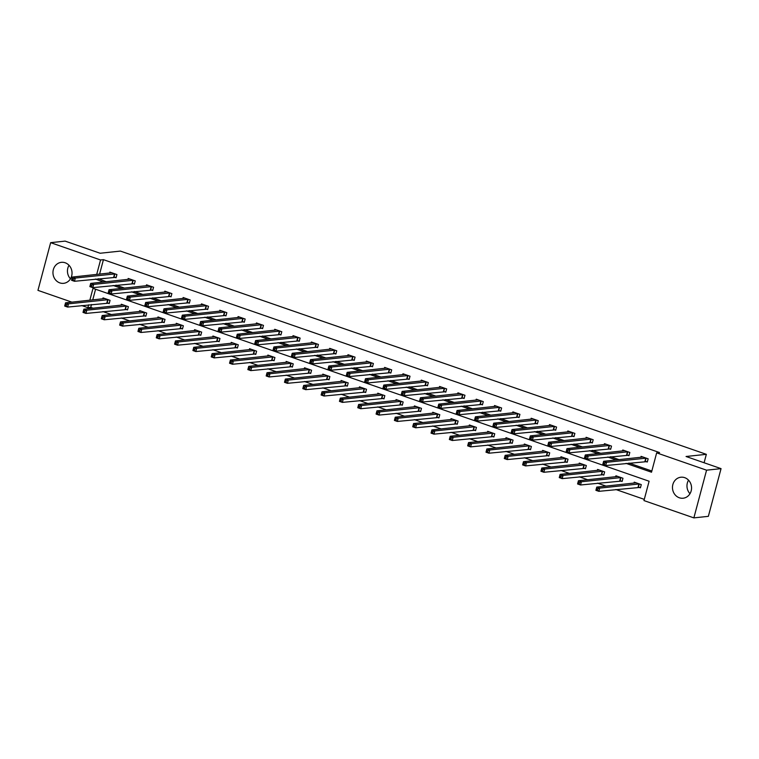 <?xml version="1.0" encoding="UTF-8"?>
<svg xmlns="http://www.w3.org/2000/svg" width="759" height="759" viewBox="0 0 759 759"><rect width="100%" height="100%" fill="white"/><g stroke="black" fill="none" stroke-linecap="round" stroke-linejoin="round"><path stroke-width="1.14" d="M65.17 262.775A10.56 9.525 83.9 0 1 72.01 273.933A10.56 9.525 83.9 0 1 63.623 283.325A10.56 9.525 83.9 0 1 59.819 282.889A10.56 9.525 83.9 0 1 52.988 271.722A10.56 9.525 83.9 0 1 61.375 262.329A10.56 9.525 83.9 0 1 65.17 262.775M684.694 477.658A10.56 9.525 83.9 0 1 691.525 488.824A10.56 9.525 83.9 0 1 683.138 498.217A10.56 9.525 83.9 0 1 679.343 497.781A10.56 9.525 83.9 0 1 672.502 486.614A10.56 9.525 83.9 0 1 680.889 477.221A10.56 9.525 83.9 0 1 684.694 477.658M71.915 302.148L37.95 290.365L50.644 242.662L65.132 241.115L100.122 253.25L120.406 251.087L706.344 454.328L686.06 456.491L721.05 468.635L708.356 516.338L693.868 517.885L643.964 500.579L649.106 481.234L92.996 288.335L89.837 300.232M91.507 304.52L90.748 307.367L93.129 308.192M102.968 311.607L111.45 314.549M121.279 317.964L129.761 320.905M139.599 324.311L148.081 327.252M157.919 330.668L166.401 333.609M176.24 337.024L184.712 339.966M194.551 343.372L203.032 346.313M212.871 349.728L221.353 352.669M231.191 356.085L239.673 359.026M249.512 362.441L257.984 365.383M267.823 368.789L276.304 371.73M286.143 375.145L294.625 378.086M304.463 381.502L312.945 384.443M322.784 387.849L331.256 390.79M341.095 394.206L349.576 397.147M359.415 400.562L367.897 403.503M377.735 406.919L386.208 409.86M396.046 413.266L404.528 416.207M414.367 419.623L422.848 422.564M432.687 425.979L441.169 428.92M451.007 432.326L459.48 435.268M469.318 438.683L477.8 441.624M487.639 445.04L496.12 447.981M505.959 451.396L514.441 454.337M524.279 457.743L532.752 460.685M542.59 464.1L551.072 467.041M560.91 470.457L569.392 473.398M579.231 476.804L587.713 479.745M597.551 483.16L606.024 486.102M615.862 489.517L644.287 499.375M90.748 307.367L87.854 307.68L81.754 305.564M704.096 462.753L706.344 454.328M95.577 289.236L92.731 299.928M638.528 487.164L640.425 487.819L641.279 484.603L634.239 482.155L633.983 483.113M620.207 480.808L622.105 481.472L622.968 478.246L615.919 475.798L615.663 476.766M601.887 474.46L603.794 475.115L604.648 471.889L597.599 469.451L597.342 470.409M583.567 468.104L585.474 468.758L586.327 465.542L579.288 463.094L579.032 464.053M565.256 461.747L567.153 462.411L568.007 459.186L560.967 456.738L560.711 457.696M546.935 455.391L548.833 456.055L549.696 452.829L542.647 450.391L542.391 451.349M528.615 449.043L530.522 449.698L531.376 446.472L524.327 444.034L524.071 444.992M510.304 442.687L512.202 443.341L513.056 440.125L506.016 437.677L505.76 438.636M491.984 436.33L493.881 436.994L494.745 433.768L487.695 431.321L487.439 432.288M473.663 429.983L475.561 430.638L476.424 427.412L469.375 424.974L469.119 425.932M455.343 423.626L457.25 424.281L458.104 421.065L451.055 418.617L450.808 419.575M437.032 417.27L438.93 417.934L439.784 414.708L432.744 412.26L432.488 413.219M418.712 410.913L420.609 411.577L421.473 408.351L414.423 405.913L414.167 406.871M400.391 404.566L402.289 405.221L403.152 401.995L396.103 399.557L395.847 400.515M382.071 398.209L383.978 398.873L384.832 395.648L377.792 393.2L377.536 394.158M363.76 391.853L365.658 392.517L366.512 389.291L359.472 386.843L359.216 387.811M345.44 385.506L347.337 386.16L348.201 382.934L341.152 380.496L340.895 381.454M327.12 379.149L329.026 379.804L329.88 376.587L322.831 374.14L322.575 375.098M308.799 372.792L310.706 373.456L311.56 370.231L304.52 367.783L304.264 368.751M290.488 366.445L292.386 367.1L293.24 363.874L286.2 361.436L285.944 362.394M272.168 360.089L274.065 360.743L274.929 357.527L267.88 355.079L267.623 356.037M253.848 353.732L255.755 354.396L256.608 351.17L249.559 348.723L249.313 349.681M235.537 347.375L237.434 348.039L238.288 344.814L231.248 342.375L230.992 343.334M217.216 341.028L219.114 341.683L219.977 338.457L212.928 336.019L212.672 336.977M198.896 334.672L200.793 335.326L201.657 332.11L194.608 329.662L194.351 330.62M180.576 328.315L182.483 328.979L183.336 325.753L176.297 323.306L176.041 324.273M162.265 321.968L164.162 322.622L165.016 319.397L157.976 316.958L157.72 317.917M143.944 315.611L145.842 316.266L146.705 313.05L139.656 310.602L139.4 311.56M125.624 309.255L127.531 309.919L128.385 306.693L121.336 304.245L121.079 305.203M107.304 302.898L109.211 303.562L110.064 300.336L103.025 297.898L102.769 298.856M626.033 463.369L651.516 472.212L656.658 452.867L659.552 452.554L103.442 259.663L99.59 274.141M98.376 278.733L106.194 281.741M116.032 285.156L124.514 288.097M134.352 291.513L142.834 294.454M152.673 297.86L161.155 300.801M170.993 304.217L179.466 307.158M189.304 310.573L197.786 313.514M207.624 316.92L216.106 319.862M225.945 323.277L234.427 326.218M244.265 329.634L252.738 332.575M262.576 335.99L271.058 338.931M280.896 342.337L289.378 345.279M299.217 348.694L307.689 351.635M317.528 355.051L326.009 357.992M335.848 361.398L344.33 364.339M354.168 367.754L362.65 370.696M372.489 374.111L380.961 377.052M390.8 380.468L399.281 383.409M409.12 386.815L417.602 389.756M427.44 393.171L435.922 396.113M445.761 399.528L454.233 402.469M464.072 405.875L472.553 408.816M482.392 412.232L490.874 415.173M500.712 418.588L509.185 421.53M519.023 424.936L527.505 427.877M537.344 431.292L545.825 434.233M555.664 437.649L564.146 440.59M573.984 444.006L582.457 446.947M592.295 450.353L600.777 453.294M610.615 456.709L619.097 459.65M628.936 463.066L651.829 471.007M645.387 461.377L647.285 462.032L648.148 458.815L641.099 456.368L640.843 457.326M627.067 455.021L628.964 455.685L629.828 452.459L622.778 450.011L622.522 450.969M608.746 448.664L610.653 449.328L611.507 446.102L604.468 443.664L604.211 444.622M590.436 442.317L592.333 442.971L593.187 439.746L586.147 437.307L585.891 438.266M572.115 435.96L574.013 436.615L574.876 433.398L567.827 430.951L567.571 431.909M553.795 429.603L555.702 430.268L556.556 427.042L549.507 424.594L549.25 425.562M535.474 423.256L537.381 423.911L538.235 420.685L531.196 418.247L530.939 419.205M517.164 416.9L519.061 417.554L519.924 414.338L512.875 411.89L512.619 412.849M498.843 410.543L500.741 411.207L501.604 407.981L494.555 405.534L494.299 406.492M480.523 404.186L482.43 404.851L483.284 401.625L476.235 399.187L475.988 400.145M462.212 397.839L464.11 398.494L464.963 395.268L457.924 392.83L457.668 393.788M443.892 391.483L445.789 392.147L446.653 388.921L439.603 386.473L439.347 387.432M425.571 385.126L427.469 385.79L428.332 382.564L421.283 380.117L421.027 381.084M407.251 378.779L409.158 379.434L410.012 376.208L402.972 373.77L402.716 374.728M388.94 372.422L390.838 373.077L391.691 369.861L384.652 367.413L384.396 368.371M370.62 366.066L372.517 366.73L373.381 363.504L366.331 361.056L366.075 362.015M352.299 359.719L354.206 360.373L355.06 357.147L348.011 354.709L347.755 355.667M333.979 353.362L335.886 354.017L336.74 350.8L329.7 348.353L329.444 349.311M315.668 347.005L317.566 347.669L318.419 344.444L311.38 341.996L311.124 342.954M297.348 340.649L299.245 341.313L300.109 338.087L293.059 335.649L292.803 336.607M279.027 334.302L280.934 334.956L281.788 331.73L274.739 329.292L274.483 330.25M260.716 327.945L262.614 328.6L263.468 325.383L256.428 322.936L256.172 323.894M242.396 321.588L244.294 322.252L245.157 319.027L238.108 316.579L237.852 317.547M224.076 315.241L225.973 315.896L226.837 312.67L219.787 310.232L219.531 311.19M205.755 308.885L207.662 309.539L208.516 306.323L201.467 303.875L201.22 304.833M187.445 302.528L189.342 303.192L190.196 299.966L183.156 297.519L182.9 298.477M169.124 296.171L171.022 296.835L171.885 293.61L164.836 291.171L164.58 292.13M150.804 289.824L152.701 290.479L153.565 287.253L146.515 284.815L146.259 285.773M132.483 283.468L134.39 284.122L135.244 280.906L128.205 278.458L127.948 279.416M114.173 277.111L116.07 277.775L116.924 274.549L109.884 272.101L109.628 273.069M721.05 468.635L706.563 470.182L693.868 517.885M50.644 242.662L100.549 259.967L96.697 274.445M103.442 259.663L100.549 259.967M656.658 452.867L706.563 470.182M95.473 279.037L103.3 282.054M113.138 285.469L121.62 288.411M131.459 291.817L139.931 294.758M149.77 298.173L158.252 301.114M168.09 304.53L176.572 307.471M186.41 310.877L194.892 313.818M204.731 317.234L213.203 320.175M223.042 323.59L231.523 326.531M241.362 329.937L249.844 332.878M259.682 336.294L268.164 339.235M278.003 342.651L286.475 345.592M296.314 349.007L304.795 351.948M314.634 355.354L323.116 358.295M332.954 361.711L341.436 364.652M351.265 368.068L359.747 371.009M369.586 374.415L378.067 377.356M387.906 380.771L396.388 383.712M406.226 387.128L414.699 390.069M424.537 393.485L433.019 396.426M442.858 399.832L451.339 402.773M461.178 406.188L469.66 409.129M479.498 412.545L487.971 415.486M497.809 418.892L506.291 421.833M516.129 425.249L524.611 428.19M534.45 431.605L542.932 434.546M552.77 437.962L561.243 440.903M571.081 444.309L579.563 447.25M589.401 450.666L597.883 453.607M607.722 457.022L616.194 459.963M88.613 304.833L87.854 307.68M98.3 278.999L95.406 279.312M689.978 493.711A10.56 9.525 83.9 0 1 688.536 480.181M70.464 278.819A10.56 9.525 83.9 0 1 69.022 265.289M647.408 461.576L605.701 465.542L602.76 464.527L603.623 461.301L642.996 457.022M603.49 462.658L603.623 461.301L606.555 462.326L605.701 465.542L604.325 464.356L604.667 463.066L603.49 462.658L603.149 463.948L604.325 464.356M646.241 458.151L606.555 462.326L604.667 463.066M602.76 464.527L603.149 463.948M636.137 482.819L596.764 487.088L599.695 488.113L598.842 491.329L640.549 487.363M597.456 490.143L598.842 491.329L595.9 490.314L596.764 487.088L596.289 489.735L597.456 490.143L597.807 488.853L596.631 488.445M597.807 488.853L599.695 488.113L639.382 483.938M596.289 489.735L595.9 490.314M629.088 455.22L587.381 459.195L584.449 458.17L585.303 454.954L624.685 450.675M585.17 456.301L585.303 454.954L588.234 455.969L587.381 459.195L586.005 458L586.346 456.709L585.17 456.301L584.828 457.592L586.005 458M627.93 451.795L588.234 455.969L586.346 456.709M584.449 458.17L584.828 457.592M610.777 448.863L569.06 452.838L566.129 451.823L566.982 448.597L606.365 444.319M566.859 449.945L566.982 448.597L569.924 449.613L569.06 452.838L567.685 451.643L568.026 450.353L566.859 449.945L566.508 451.235L567.685 451.643M609.61 445.448L569.924 449.613L568.026 450.353M566.129 451.823L566.508 451.235M617.817 476.462L578.443 480.741L581.375 481.756L580.521 484.982L622.228 481.007M579.145 483.787L580.521 484.982L577.58 483.957L578.443 480.741L577.969 483.379L579.145 483.787L579.487 482.496L578.311 482.088M579.487 482.496L581.375 481.756L621.061 477.582M577.969 483.379L577.58 483.957M599.506 470.106L560.123 474.384L563.055 475.4L562.201 478.625L603.917 474.65M560.825 477.43L562.201 478.625L559.269 477.61L560.123 474.384L559.649 477.031L560.825 477.43L561.167 476.149L559.99 475.741M561.167 476.149L563.055 475.4L602.75 471.235M559.649 477.031L559.269 477.61M592.456 442.506L550.749 446.482L547.808 445.467L548.672 442.241L588.045 437.962M548.539 443.598L548.672 442.241L551.603 443.256L550.749 446.482L549.364 445.296L549.715 444.006L548.539 443.598L548.197 444.888L549.364 445.296M591.289 439.091L551.603 443.256L549.715 444.006M547.808 445.467L548.197 444.888M569.715 431.643L530.351 435.884L533.283 436.909L532.429 440.135L529.488 439.11L530.351 435.884L529.877 438.531L531.053 438.939L531.395 437.649L530.218 437.241M572.969 432.734L533.283 436.909L531.395 437.649M574.136 436.159L532.429 440.135L531.053 438.939M529.488 439.11L529.877 438.531M551.395 425.287L512.031 429.537L514.972 430.552L514.109 433.778L511.177 432.763L512.031 429.537L511.557 432.175L512.733 432.583L513.075 431.292L511.898 430.884M554.658 426.387L514.972 430.552L513.075 431.292M555.825 429.803L514.109 433.778L512.733 432.583M511.177 432.763L511.557 432.175M581.185 463.749L541.803 468.028L544.744 469.053L543.88 472.269L585.597 468.303M542.505 471.083L543.88 472.269L540.949 471.254L541.803 468.028L541.328 470.675L542.505 471.083L542.846 469.793L541.679 469.385M542.846 469.793L544.744 469.053L584.43 464.878M541.328 470.675L540.949 471.254M562.865 457.402L523.492 461.681L526.423 462.696L525.57 465.922L567.277 461.946M524.194 464.726L525.57 465.922L522.628 464.897L523.492 461.681L523.017 464.318L524.194 464.726L524.535 463.436L523.359 463.028M524.535 463.436L526.423 462.696L566.11 458.521M523.017 464.318L522.628 464.897M544.545 451.045L505.171 455.324L508.103 456.339L507.249 459.565L548.956 455.59M505.874 458.37L507.249 459.565L504.308 458.55L505.171 455.324L504.697 457.962L505.874 458.37L506.215 457.079L505.039 456.671M506.215 457.079L508.103 456.339L547.789 452.174M504.697 457.962L504.308 458.55M537.505 423.446L495.788 427.421L492.857 426.406L493.711 423.18L533.093 418.902M493.587 424.537L493.711 423.18L496.652 424.196L495.788 427.421L494.413 426.226L494.754 424.945L493.587 424.537L493.246 425.827L494.413 426.226M536.338 420.031L496.652 424.196L494.754 424.945M492.857 426.406L493.246 425.827M526.234 444.689L486.851 448.967L489.792 449.983L488.929 453.208L530.645 449.233M487.553 452.022L488.929 453.208L485.997 452.193L486.851 448.967L486.377 451.614L487.553 452.022L487.895 450.732L486.718 450.324M487.895 450.732L489.792 449.983L529.478 445.818M486.377 451.614L485.997 452.193M519.184 417.099L477.477 421.065L474.536 420.05L475.4 416.824L514.773 412.554M475.267 418.181L475.4 416.824L478.331 417.848L477.477 421.065L476.102 419.879L476.443 418.588L475.267 418.181L474.925 419.471L476.102 419.879M518.018 413.674L478.331 417.848L476.443 418.588M474.536 420.05L474.925 419.471M507.913 438.341L468.531 442.611L471.472 443.636L470.608 446.861L512.325 442.886M469.233 445.666L470.608 446.861L467.677 445.837L468.531 442.611L468.066 445.258L469.233 445.666L469.574 444.376L468.407 443.968M469.574 444.376L471.472 443.636L511.158 439.461M468.066 445.258L467.677 445.837M500.864 410.742L459.157 414.718L456.225 413.693L457.079 410.477L496.462 406.198M456.946 411.824L457.079 410.477L460.011 411.492L459.157 414.718L457.781 413.522L458.123 412.232L456.946 411.824L456.605 413.114L457.781 413.522M499.697 407.317L460.011 411.492L458.123 412.232M456.225 413.693L456.605 413.114M489.593 431.985L450.22 436.264L453.151 437.279L452.298 440.505L494.005 436.529M450.922 439.309L452.298 440.505L449.356 439.489L450.22 436.264L449.745 438.901L450.922 439.309L451.263 438.019L450.087 437.611M451.263 438.019L453.151 437.279L492.838 433.114M449.745 438.901L449.356 439.489M482.553 404.386L440.837 408.361L437.905 407.346L438.759 404.12L478.142 399.841M438.626 405.477L438.759 404.12L441.7 405.135L440.837 408.361L439.461 407.166L439.803 405.875L438.626 405.477L438.285 406.758L439.461 407.166M481.386 400.97L441.7 405.135L439.803 405.875M437.905 407.346L438.285 406.758M471.282 425.628L431.899 429.907L434.831 430.922L433.977 434.148L475.684 430.173M432.602 432.953L433.977 434.148L431.046 433.133L431.899 429.907L431.425 432.554L432.602 432.953L432.943 431.672L431.767 431.264M432.943 431.672L434.831 430.922L474.517 426.757M431.425 432.554L431.046 433.133M464.233 398.029L422.516 402.004L419.585 400.989L420.439 397.763L459.821 393.485M420.315 399.12L420.439 397.763L423.38 398.788L422.516 402.004L421.141 400.818L421.492 399.528L420.315 399.12L419.974 400.41L421.141 400.818M463.066 394.614L423.38 398.788L421.492 399.528M419.585 400.989L419.974 400.41M452.962 419.281L413.579 423.55L416.52 424.575L415.657 427.791L457.373 423.826M414.281 426.605L415.657 427.791L412.725 426.776L413.579 423.55L413.105 426.197L414.281 426.605L414.623 425.315L413.456 424.907M414.623 425.315L416.52 424.575L456.206 420.401M413.105 426.197L412.725 426.776M445.912 391.682L404.205 395.657L401.264 394.633L402.128 391.407L441.501 387.137M401.995 392.764L402.128 391.407L405.059 392.431L404.205 395.657L402.83 394.462L403.171 393.171L401.995 392.764L401.653 394.054L402.83 394.462M444.746 388.257L405.059 392.431L403.171 393.171M401.264 394.633L401.653 394.054M434.641 412.924L395.259 417.203L398.2 418.218L397.337 421.444L439.053 417.469M395.961 420.249L397.337 421.444L394.405 420.42L395.259 417.203L394.794 419.841L395.961 420.249L396.312 418.959L395.135 418.551M396.312 418.959L398.2 418.218L437.886 414.044M394.794 419.841L394.405 420.42M427.592 385.325L385.885 389.301L382.953 388.285L383.807 385.06L423.19 380.781M383.674 386.407L383.807 385.06L386.739 386.075L385.885 389.301L384.509 388.105L384.851 386.815L383.674 386.407L383.333 387.697L384.509 388.105M426.435 381.91L386.739 386.075L384.851 386.815M382.953 388.285L383.333 387.697M416.321 406.568L376.948 410.847L379.879 411.862L379.026 415.088L420.733 411.112M377.65 413.892L379.026 415.088L376.084 414.072L376.948 410.847L376.473 413.484L377.65 413.892L377.991 412.602L376.815 412.203M377.991 412.602L379.879 411.862L419.566 407.697M376.473 413.484L376.084 414.072M409.281 378.969L367.565 382.944L364.633 381.929L365.487 378.703L404.87 374.424M365.364 380.06L365.487 378.703L368.428 379.718L367.565 382.944L366.189 381.758L366.531 380.468L365.364 380.06L365.013 381.35L366.189 381.758M408.114 375.553L368.428 379.718L366.531 380.468M364.633 381.929L365.013 381.35M398.01 400.211L358.627 404.49L361.559 405.515L360.705 408.731L402.412 404.756M359.33 407.545L360.705 408.731L357.774 407.716L358.627 404.49L358.153 407.137L359.33 407.545L359.671 406.255L358.495 405.847M359.671 406.255L361.559 405.515L401.255 401.34M358.153 407.137L357.774 407.716M390.961 372.622L349.254 376.587L346.313 375.572L347.176 372.346L386.549 368.077M347.043 373.703L347.176 372.346L350.108 373.371L349.254 376.587L347.869 375.401L348.22 374.111L347.043 373.703L346.702 374.993L347.869 375.401M389.794 369.197L350.108 373.371L348.22 374.111M346.313 375.572L346.702 374.993M379.69 393.864L340.307 398.133L343.248 399.158L342.385 402.384L384.101 398.409M341.009 401.188L342.385 402.384L339.453 401.359L340.307 398.133L339.833 400.78L341.009 401.188L341.351 399.898L340.184 399.49M341.351 399.898L343.248 399.158L382.934 394.984M339.833 400.78L339.453 401.359M372.641 366.265L330.933 370.24L327.992 369.216L328.856 365.999L368.229 361.72M328.723 367.347L328.856 365.999L331.787 367.014L330.933 370.24L329.558 369.045L329.899 367.754L328.723 367.347L328.381 368.637L329.558 369.045M371.474 362.84L331.787 367.014L329.899 367.754M327.992 369.216L328.381 368.637M361.369 387.507L321.996 391.786L324.928 392.801L324.074 396.027L365.781 392.052M322.689 394.832L324.074 396.027L321.133 395.012L321.996 391.786L321.522 394.424L322.689 394.832L323.04 393.541L321.863 393.134M323.04 393.541L324.928 392.801L364.614 388.636M321.522 394.424L321.133 395.012M354.33 359.908L312.613 363.884L309.681 362.868L310.535 359.643L349.918 355.364M310.403 360.999L310.535 359.643L313.467 360.658L312.613 363.884L311.237 362.688L311.579 361.398L310.403 360.999L310.061 362.28L311.237 362.688M353.163 356.493L313.467 360.658L311.579 361.398M309.681 362.868L310.061 362.28M343.049 381.151L303.676 385.43L306.608 386.445L305.754 389.671L347.461 385.695M304.378 388.485L305.754 389.671L302.813 388.655L303.676 385.43L303.202 388.077L304.378 388.485L304.72 387.194L303.543 386.786M304.72 387.194L306.608 386.445L346.294 382.28M303.202 388.077L302.813 388.655M336.009 353.552L294.293 357.527L291.361 356.512L292.215 353.286L331.598 349.007M292.092 354.643L292.215 353.286L295.156 354.311L294.293 357.527L292.917 356.341L293.259 355.051L292.092 354.643L291.741 355.933L292.917 356.341M334.842 350.136L295.156 354.311L293.259 355.051M291.361 356.512L291.741 355.933M324.738 374.804L285.356 379.073L288.297 380.098L287.433 383.314L329.15 379.348M286.058 382.128L287.433 383.314L284.502 382.299L285.356 379.073L284.881 381.72L286.058 382.128L286.399 380.838L285.223 380.43M286.399 380.838L288.297 380.098L327.983 375.923M284.881 381.72L284.502 382.299M317.689 347.205L275.982 351.18L273.041 350.155L273.904 346.939L313.277 342.66M273.771 348.286L273.904 346.939L276.836 347.954L275.982 351.18L274.606 349.984L274.948 348.694L273.771 348.286L273.43 349.576L274.606 349.984M316.522 343.78L276.836 347.954L274.948 348.694M273.041 350.155L273.43 349.576M306.418 368.447L267.035 372.726L269.976 373.741L269.113 376.967L310.829 372.992M267.737 375.771L269.113 376.967L266.181 375.942L267.035 372.726L266.57 375.363L267.737 375.771L268.079 374.481L266.912 374.073M268.079 374.481L269.976 373.741L309.663 369.567M266.57 375.363L266.181 375.942M299.369 340.848L257.662 344.823L254.72 343.808L255.584 340.582L294.957 336.303M255.451 341.929L255.584 340.582L258.515 341.597L257.662 344.823L256.286 343.628L256.627 342.337L255.451 341.929L255.109 343.22L256.286 343.628M298.202 337.432L258.515 341.597L256.627 342.337M254.72 343.808L255.109 343.22M288.097 362.09L248.724 366.369L251.656 367.384L250.802 370.61L292.509 366.635M249.426 369.415L250.802 370.61L247.861 369.595L248.724 366.369L248.25 369.007L249.426 369.415L249.768 368.124L248.591 367.726M249.768 368.124L251.656 367.384L291.342 363.219M248.25 369.007L247.861 369.595M281.058 334.491L239.341 338.467L236.41 337.451L237.263 334.226L276.646 329.947M237.131 335.582L237.263 334.226L240.205 335.241L239.341 338.467L237.965 337.281L238.307 335.99L237.131 335.582L236.789 336.873L237.965 337.281M279.891 331.076L240.205 335.241L238.307 335.99M236.41 337.451L236.789 336.873M269.787 355.734L230.404 360.013L233.336 361.037L232.482 364.254L274.189 360.278M231.106 363.068L232.482 364.254L229.55 363.238L230.404 360.013L229.93 362.66L231.106 363.068L231.448 361.777L230.271 361.369M231.448 361.777L233.336 361.037L273.022 356.863M229.93 362.66L229.55 363.238M262.737 328.144L221.021 332.119L218.089 331.095L218.943 327.869L258.326 323.6M218.82 329.226L218.943 327.869L221.884 328.894L221.021 332.119L219.645 330.924L219.987 329.634L218.82 329.226L218.478 330.516L219.645 330.924M261.57 324.719L221.884 328.894L219.987 329.634M218.089 331.095L218.478 330.516M251.466 349.387L212.084 353.666L215.025 354.681L214.161 357.906L255.878 353.931M212.786 356.711L214.161 357.906L211.23 356.882L212.084 353.666L211.609 356.303L212.786 356.711L213.127 355.421L211.951 355.013M213.127 355.421L215.025 354.681L254.711 350.506M211.609 356.303L211.23 356.882M239.996 317.271L200.632 321.522L203.564 322.537L202.71 325.763L199.769 324.738L200.632 321.522L200.158 324.159L201.334 324.567L201.676 323.277L200.499 322.869M243.25 318.363L203.564 322.537L201.676 323.277M244.417 321.788L202.71 325.763L201.334 324.567M199.769 324.738L200.158 324.159M233.146 343.03L193.763 347.309L196.704 348.324L195.841 351.55L237.558 347.575M194.465 350.354L195.841 351.55L192.909 350.535L193.763 347.309L193.298 349.946L194.465 350.354L194.816 349.064L193.64 348.656M194.816 349.064L196.704 348.324L236.391 344.159M193.298 349.946L192.909 350.535M221.675 310.924L182.312 315.165L185.243 316.18L184.39 319.406L181.458 318.391L182.312 315.165L181.837 317.812L183.014 318.211L183.355 316.93L182.179 316.522M224.93 312.015L185.243 316.18L183.355 316.93M226.097 315.431L184.39 319.406L183.014 318.211M181.458 318.391L181.837 317.812M214.825 336.673L175.452 340.952L178.384 341.967L177.53 345.193L219.237 341.218M176.154 344.007L177.53 345.193L174.589 344.178L175.452 340.952L174.978 343.599L176.154 344.007L176.496 342.717L175.32 342.309M176.496 342.717L178.384 341.967L218.07 337.802M174.978 343.599L174.589 344.178M203.355 304.568L163.991 308.809L166.933 309.833L166.069 313.05L163.138 312.034L163.991 308.809L163.517 311.456L164.694 311.864L165.035 310.573L163.868 310.165M206.619 305.659L166.933 309.833L165.035 310.573M207.786 309.084L166.069 313.05L164.694 311.864M163.138 312.034L163.517 311.456M196.515 330.326L157.132 334.596L160.064 335.62L159.21 338.846L200.917 334.871M157.834 337.651L159.21 338.846L156.278 337.821L157.132 334.596L156.658 337.243L157.834 337.651L158.176 336.36L156.999 335.952M158.176 336.36L160.064 335.62L199.759 331.446M156.658 337.243L156.278 337.821M185.035 298.211L145.671 302.462L148.612 303.477L147.758 306.702L144.817 305.678L145.671 302.462L145.206 305.099L146.373 305.507L146.724 304.217L145.548 303.809M188.298 299.302L148.612 303.477L146.724 304.217M189.465 302.727L147.758 306.702L146.373 305.507M144.817 305.678L145.206 305.099M178.194 323.97L138.812 328.249L141.753 329.264L140.889 332.489L182.606 328.514M139.514 331.294L140.889 332.489L137.958 331.465L138.812 328.249L138.337 330.886L139.514 331.294L139.855 330.004L138.688 329.596M139.855 330.004L141.753 329.264L181.439 325.089M138.337 330.886L137.958 331.465M171.145 296.371L129.438 300.346L126.497 299.331L127.36 296.105L166.733 291.826M127.227 297.452L127.36 296.105L130.292 297.12L129.438 300.346L128.062 299.15L128.404 297.86L127.227 297.452L126.886 298.742L128.062 299.15M169.978 292.955L130.292 297.12L128.404 297.86M126.497 299.331L126.886 298.742M159.874 317.613L120.501 321.892L123.432 322.907L122.578 326.133L164.286 322.158M121.193 324.937L122.578 326.133L119.637 325.118L120.501 321.892L120.026 324.539L121.193 324.937L121.544 323.657L120.368 323.249M121.544 323.657L123.432 322.907L163.119 318.742M120.026 324.539L119.637 325.118M152.825 290.014L111.118 293.989L108.186 292.974L109.04 289.748L148.422 285.469M108.907 291.105L109.04 289.748L111.971 290.763L111.118 293.989L109.742 292.803L110.083 291.513L108.907 291.105L108.565 292.395L109.742 292.803M151.667 286.598L111.971 290.763L110.083 291.513M108.186 292.974L108.565 292.395M141.553 311.256L102.18 315.535L105.112 316.56L104.258 319.776L145.965 315.81M102.882 318.59L104.258 319.776L101.317 318.761L102.18 315.535L101.706 318.182L102.882 318.59L103.224 317.3L102.048 316.892M103.224 317.3L105.112 316.56L144.798 312.385M101.706 318.182L101.317 318.761M134.514 283.667L92.797 287.642L89.866 286.617L90.719 283.392L130.102 279.122M90.596 284.748L90.719 283.392L93.661 284.416L92.797 287.642L91.422 286.447L91.763 285.156L90.596 284.748L90.245 286.039L91.422 286.447M133.347 280.242L93.661 284.416L91.763 285.156M89.866 286.617L90.245 286.039M123.243 304.909L83.86 309.188L86.792 310.203L85.938 313.429L127.645 309.454M84.562 312.234L85.938 313.429L83.006 312.404L83.86 309.188L83.386 311.826L84.562 312.234L84.904 310.943L83.727 310.535M84.904 310.943L86.792 310.203L126.487 306.029M83.386 311.826L83.006 312.404M116.193 277.31L74.486 281.285L71.545 280.27L72.409 277.044L111.782 272.766M72.276 278.392L72.409 277.044L75.34 278.06L74.486 281.285L73.101 280.09L73.452 278.8L72.276 278.392L71.934 279.682L73.101 280.09M115.026 273.895L75.34 278.06L73.452 278.8M71.545 280.27L71.934 279.682M104.922 298.553L65.54 302.832L68.481 303.847L67.617 307.072L109.334 303.097M66.242 305.877L67.617 307.072L64.686 306.057L65.54 302.832L65.065 305.469L66.242 305.877L66.583 304.587L65.416 304.179M66.583 304.587L68.481 303.847L108.167 299.682M65.065 305.469L64.686 306.057M646.089 458.132L645.235 461.358M645.786 458.132L644.932 461.358M638.072 487.145L638.926 483.919M638.366 487.145L639.23 483.929M627.769 451.785L626.915 455.011M627.475 451.776L626.611 455.002M609.458 445.429L608.595 448.654M609.154 445.419L608.291 448.645M619.752 480.789L620.606 477.563M620.056 480.798L620.909 477.572M601.432 474.432L602.295 471.216M601.735 474.441L602.589 471.216M591.138 439.072L590.274 442.298M590.834 439.072L589.98 442.288M572.817 432.725L571.963 435.941M572.514 432.715L571.66 435.941M554.497 426.368L553.643 429.594M554.203 426.359L553.339 429.585M583.111 468.085L583.975 464.859M583.415 468.085L584.278 464.859M564.8 461.728L565.654 458.502M565.094 461.738L565.958 458.512M546.48 455.372L547.334 452.146M546.784 455.381L547.637 452.155M536.186 420.012L535.323 423.237M535.882 420.012L535.019 423.228M528.16 449.015L529.023 445.799M528.463 449.024L529.317 445.799M517.866 413.664L517.002 416.881M517.562 413.655L516.708 416.881M509.849 442.668L510.703 439.442M510.143 442.668L511.006 439.452M499.545 407.308L498.691 410.534M499.242 407.298L498.388 410.524M491.528 436.311L492.382 433.085M491.832 436.321L492.686 433.095M481.225 400.951L480.371 404.177M480.931 400.942L480.067 404.168M473.208 429.955L474.062 426.738M473.512 429.964L474.366 426.738M462.914 394.595L462.051 397.82M462.611 394.595L461.757 397.82M454.888 423.607L455.751 420.382M455.191 423.607L456.045 420.391M444.594 388.247L443.74 391.464M444.29 388.238L443.436 391.464M436.577 417.251L437.431 414.025M436.871 417.26L437.734 414.034M426.273 381.891L425.419 385.117M425.97 381.881L425.116 385.107M418.256 410.894L419.11 407.668M418.56 410.904L419.414 407.678M407.962 375.534L407.099 378.76M407.659 375.534L406.796 378.75M399.936 404.547L400.799 401.321M400.24 404.547L401.094 401.321M389.642 369.187L388.779 372.403M389.339 369.178L388.485 372.403M381.616 398.19L382.479 394.965M381.919 398.19L382.783 394.974M371.322 362.83L370.468 366.056M371.018 362.821L370.164 366.047M363.305 391.834L364.159 388.608M363.599 391.843L364.462 388.617M353.001 356.474L352.148 359.7M352.707 356.464L351.844 359.69M344.984 385.477L345.838 382.261M345.288 385.487L346.142 382.261M334.691 350.117L333.827 353.343M334.387 350.117L333.524 353.343M326.664 379.13L327.527 375.904M326.968 379.13L327.822 375.914M316.37 343.77L315.507 346.996M316.067 343.761L315.213 346.986M308.344 372.773L309.207 369.548M308.647 372.783L309.511 369.557M298.05 337.413L297.196 340.639M297.746 337.404L296.892 340.63M290.033 366.417L290.887 363.191M290.327 366.426L291.19 363.2M279.729 331.057L278.876 334.283M279.435 331.057L278.572 334.273M271.713 360.07L272.566 356.844M272.016 360.07L272.87 356.844M261.419 324.71L260.555 327.926M261.115 324.7L260.261 327.926M253.392 353.713L254.256 350.487M253.696 353.722L254.55 350.497M243.098 318.353L242.244 321.579M242.795 318.344L241.941 321.569M235.081 347.356L235.935 344.131M235.375 347.366L236.239 344.14M224.778 311.996L223.924 315.222M224.474 311.996L223.62 315.213M216.761 341L217.615 337.783M217.065 341.009L217.918 337.783M206.457 305.64L205.604 308.866M206.163 305.64L205.3 308.866M198.441 334.653L199.294 331.427M198.744 334.653L199.598 331.436M188.147 299.293L187.283 302.518M187.843 299.283L186.989 302.509M180.12 328.296L180.984 325.07M180.424 328.305L181.287 325.08M169.826 292.936L168.972 296.162M169.523 292.927L168.669 296.152M161.809 321.939L162.663 318.723M162.103 321.949L162.967 318.723M151.506 286.579L150.652 289.805M151.212 286.579L150.348 289.796M143.489 315.592L144.343 312.366M143.793 315.592L144.646 312.376M133.195 280.232L132.332 283.449M132.891 280.223L132.028 283.449M125.169 309.236L126.032 306.01M125.472 309.245L126.326 306.019M114.875 273.876L114.011 277.101M114.571 273.866L113.717 277.092M106.848 302.879L107.712 299.653M107.152 302.888L108.015 299.663"/></g></svg>
